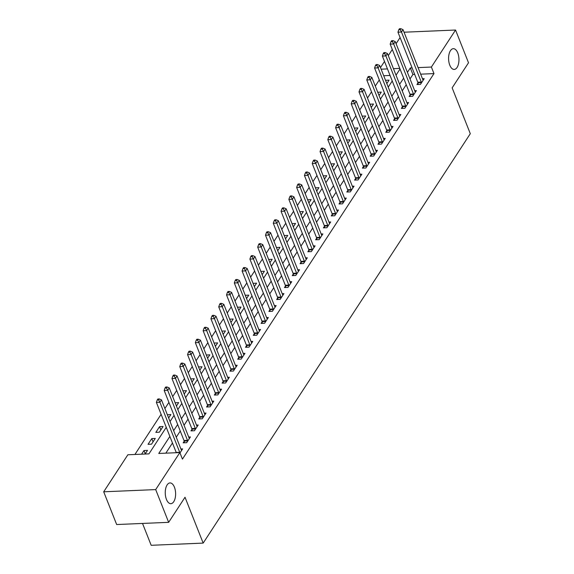 <?xml version="1.0" encoding="UTF-8"?>
<svg xmlns="http://www.w3.org/2000/svg" width="574" height="574" viewBox="0 0 574 574"><rect width="100%" height="100%" fill="white"/><g stroke="black" fill="none" stroke-linecap="round" stroke-linejoin="round"><path stroke-width="0.86" d="M449.779 65.171A10.382 5.173 -92.4 0 1 448.983 54.451A10.382 5.173 -92.4 0 1 453.331 48.682A10.382 5.173 -92.4 0 1 457.758 52.944A10.382 5.173 -92.4 0 1 458.554 63.664A10.382 5.173 -92.4 0 1 454.206 69.432A10.382 5.173 -92.4 0 1 449.779 65.171M166.446 499.416A10.382 5.173 -92.4 0 1 165.649 488.704A10.382 5.173 -92.4 0 1 169.997 482.928A10.382 5.173 -92.4 0 1 174.424 487.19A10.382 5.173 -92.4 0 1 175.221 497.909A10.382 5.173 -92.4 0 1 170.873 503.678A10.382 5.173 -92.4 0 1 166.446 499.416M142.524 523.445L151.184 545.3L203.174 543.097L470.3 133.692L452.147 87.851L468.513 62.774L455.548 30.027L431.39 67.05L418.066 67.617M203.174 543.097L185.022 497.256L168.656 522.333L116.665 524.536L103.7 491.796L127.858 454.773L148.939 453.876L166.259 427.329M379.299 79.922L375.288 86.071M371.507 91.869L367.496 98.018M363.715 103.808L359.704 109.957M355.923 115.754L351.912 121.903M348.131 127.701L344.12 133.842M340.339 139.64L336.328 145.789M332.547 151.586L328.536 157.728M324.755 163.525L320.744 169.674M316.963 175.472L312.952 181.614M309.171 187.411L305.16 193.56M301.379 199.357L297.368 205.499M293.587 211.297L289.576 217.446M285.795 223.243L281.784 229.392M278.003 235.182L273.992 241.331M270.203 247.129L266.192 253.278M262.411 259.068L258.4 265.217M254.619 271.014L250.608 277.163M246.827 282.953L242.816 289.102M239.035 294.9L235.024 301.049M231.243 306.839L227.232 312.988M223.451 318.785L219.44 324.934M215.659 330.724L211.648 336.873M207.867 342.671L203.856 348.82M200.075 354.617L196.064 360.759M192.283 366.556L188.272 372.705M184.491 378.503L180.48 384.645M176.699 390.442L172.688 396.591M168.907 402.388L164.896 408.53M161.115 414.328L134.919 454.472M380.49 67.581L384.501 61.432M388.282 55.635L392.293 49.493M396.074 43.696L400.085 37.547M390.055 75.459L383.712 75.725M145.107 454.041L147.496 450.375L143.981 450.525L141.591 454.192M151.55 444.168L155.289 438.436L151.78 438.586L148.035 444.319L151.55 444.168M159.342 432.222L163.081 426.489L159.572 426.64L155.827 432.373L159.342 432.222M168.634 417.98L170.873 414.55L167.343 414.722L168.648 417.958M176.426 406.04L178.665 402.604L175.135 402.783L176.44 406.012M184.218 394.094L186.457 390.664L182.927 390.837M192.01 382.155L194.249 378.718L190.719 378.897M199.802 370.208L202.041 366.779L198.518 366.951M207.594 358.269L209.84 354.832L206.31 355.012M215.386 346.323L217.632 342.893L214.102 343.065M223.178 334.384L225.424 330.947L221.894 331.126M230.978 322.437L233.216 319.008L229.686 319.18M238.77 310.498L241.008 307.061L237.478 307.233M246.562 298.552L248.8 295.122L245.27 295.294M254.354 286.605L256.592 283.176L253.062 283.348L254.368 286.584M262.146 274.666L264.384 271.237L260.854 271.409M269.938 262.72L272.176 259.29L268.646 259.462M276.453 247.494L277.744 250.752L279.969 247.344L276.438 247.523M284.252 235.555L285.536 238.813L287.761 235.405L284.23 235.577M293.314 226.895L295.553 223.458L292.023 223.638M301.106 214.949L303.345 211.519L299.815 211.691M308.898 203.009L311.137 199.573L307.607 199.752M316.69 191.063L318.929 187.633L315.399 187.806M324.482 179.124L326.721 175.687L323.191 175.866M332.274 167.178L334.513 163.748L330.99 163.92M340.066 155.238L342.312 151.801L338.782 151.981M347.858 143.292L350.104 139.862L346.588 140.006L347.88 143.27M354.38 128.067L355.672 131.324L357.896 127.916L354.366 128.095M362.172 116.12L363.464 119.385L365.688 115.977L362.158 116.149M371.242 107.467L373.48 104.03L369.95 104.21M379.034 95.521L381.272 92.091L377.742 92.263M386.826 83.582L389.064 80.145L385.534 80.317M169.868 436.448L158.776 453.46L179.849 452.57L182.439 459.114L433.98 73.601L420.656 74.161M414.686 74.419L412.907 74.491L410.023 78.918M406.241 84.708L402.231 90.857M398.442 96.654L394.431 102.803M390.65 108.594L386.639 114.743M382.858 120.54L378.847 126.689M375.066 132.479L371.055 138.628M367.274 144.426L363.263 150.575M359.482 156.365L355.471 162.514M351.69 168.311L347.679 174.46M343.898 180.258L339.887 186.399M336.106 192.197L332.095 198.346M328.314 204.143L324.303 210.285M320.522 216.082L316.511 222.231M312.73 228.029L308.719 234.17M304.938 239.968L300.927 246.117M297.145 251.914L293.135 258.056M289.353 263.853L285.343 270.002M281.561 275.8L277.551 281.949M273.769 287.739L269.751 293.888M265.97 299.685L261.959 305.834M258.178 311.625L254.167 317.774M250.386 323.571L246.375 329.72M242.594 335.51L238.583 341.659M234.802 347.457L230.791 353.606M227.01 359.396L222.999 365.545M219.218 371.342L215.207 377.491M211.426 383.281L207.415 389.43M203.634 395.228L199.623 401.377M195.842 407.174L191.831 413.316M188.05 419.113L184.039 425.262M180.258 431.06L176.247 437.201M172.465 442.999L165.836 453.159M179.992 452.929L182.625 448.89L180.903 448.961M184.175 441.277L183.163 442.827L186.679 442.683L190.417 436.95L188.695 437.022M191.974 429.33L190.955 430.887L194.471 430.737L198.209 425.004L196.487 425.076M199.766 417.391L198.748 418.941L202.263 418.79L206.001 413.065L204.279 413.136M207.558 405.445L206.54 407.002L210.055 406.851L213.793 401.118L212.071 401.19M215.35 393.506L214.332 395.056L217.847 394.905L221.586 389.172L219.864 389.251M223.143 381.559L222.124 383.116L225.639 382.966L229.378 377.233L227.656 377.305M230.935 369.613L229.916 371.17L233.431 371.019L237.17 365.286L235.448 365.365M238.727 357.674L237.715 359.231L241.224 359.08L244.962 353.347L243.24 353.419M246.519 345.727L245.507 347.284L249.016 347.134L252.754 341.401L251.032 341.48M254.311 333.788L253.299 335.345L256.808 335.194L260.553 329.462L258.824 329.533M262.103 321.842L261.091 323.399L264.6 323.248L268.345 317.515L266.616 317.587M269.895 309.903L268.883 311.452L272.392 311.309L276.137 305.576L274.408 305.648M277.687 297.956L276.675 299.513L280.184 299.363L283.929 293.63L282.2 293.701M285.479 286.017L284.467 287.567L287.976 287.423L291.721 281.691L289.992 281.762M293.271 274.071L292.259 275.628L295.775 275.477L299.513 269.744L297.791 269.816M301.063 262.131L300.051 263.681L303.567 263.538L307.305 257.805L305.583 257.877M308.855 250.185L307.843 251.742L311.359 251.591L315.097 245.859L313.375 245.93M316.647 238.246L315.635 239.796L319.151 239.652L322.889 233.919L321.167 233.991M324.446 226.299L323.427 227.856L326.943 227.706L330.681 221.973L328.959 222.045M332.238 214.36L331.22 215.91L334.735 215.767L338.473 210.034L336.751 210.106M340.03 202.414L339.012 203.971L342.527 203.82L346.266 198.087L344.543 198.159M347.822 190.475L346.804 192.025L350.319 191.881L354.058 186.148L352.336 186.22M355.615 178.528L354.596 180.085L358.111 179.935L361.85 174.202L360.128 174.274M363.407 166.589L362.388 168.139L365.903 167.988L369.642 162.255L367.92 162.334M371.199 154.643L370.187 156.2L373.696 156.049L377.434 150.316L375.712 150.388M378.991 142.704L377.979 144.253L381.488 144.103L385.226 138.37L383.504 138.449M386.783 130.757L385.771 132.314L389.28 132.163L393.025 126.431L391.296 126.502M394.575 118.811L393.563 120.368L397.072 120.217L400.817 114.484L399.088 114.563M402.367 106.872L401.355 108.429L404.864 108.278L408.609 102.545L406.88 102.617M410.159 94.925L409.147 96.482L412.656 96.332L416.401 90.599L414.672 90.678M417.951 82.986L416.939 84.543L420.448 84.392L424.193 78.66L422.471 78.731M168.656 522.333L155.69 489.593L103.7 491.796M404.046 32.209L455.548 30.027M433.98 73.601L431.39 67.05M179.849 452.57L155.69 489.593M412.089 67.868L410.317 67.94L407.425 72.367M403.644 78.164L399.633 84.306M395.852 90.104L391.841 96.253M388.06 102.05L384.049 108.192M380.268 113.989L376.257 120.138M372.476 125.936L368.465 132.077M364.684 137.875L360.673 144.024M356.892 149.821L352.881 155.97M349.1 161.76L345.089 167.909M341.308 173.707L337.297 179.856M333.516 185.646L329.505 191.795M325.723 197.592L321.713 203.741M317.931 209.532L313.913 215.681M310.132 221.478L306.121 227.627M302.34 233.417L298.329 239.566M294.548 245.363L290.537 251.512M286.756 257.303L282.745 263.452M278.964 269.249L274.953 275.398M271.172 281.195L267.161 287.337M263.38 293.135L259.369 299.284M255.588 305.081L251.577 311.223M247.796 317.02L243.785 323.169M240.004 328.967L235.993 335.108M232.212 340.906L228.201 347.055M224.42 352.852L220.409 358.994M216.628 364.791L212.617 370.94M208.836 376.738L204.825 382.887M201.043 388.677L197.033 394.826M193.251 400.623L189.241 406.772M185.459 412.562L181.441 418.711M177.66 424.509L173.649 430.658M399.777 68.385L393.434 68.658M387.464 68.909L381.122 69.181M170.04 421.531L174.051 415.382M177.832 409.592L181.843 403.443M185.624 397.646L189.635 391.497M193.416 385.706L197.427 379.558M201.209 373.76L205.219 367.611M209.001 361.821L213.011 355.672M216.793 349.875L220.803 343.726M224.585 337.935L228.596 331.786M232.377 325.989L236.395 319.84M240.176 314.043L244.187 307.901M247.968 302.103L251.979 295.954M255.76 290.157L259.771 284.015M263.552 278.218L267.563 272.069M271.344 266.271L275.355 260.13M279.136 254.332L283.147 248.183M286.928 242.386L290.939 236.244M294.72 230.447L298.731 224.298M302.512 218.5L306.523 212.351M310.304 206.561L314.315 200.412M318.096 194.615L322.107 188.466M325.889 182.675L329.899 176.527M333.681 170.729L337.691 164.58M341.473 158.79L345.483 152.641M349.265 146.844L353.275 140.695M357.057 134.904L361.068 128.755M364.849 122.958L368.867 116.809M372.648 111.019L376.659 104.87M380.44 99.072L384.451 92.923M388.232 87.126L392.243 80.984M396.024 75.187L400.035 69.038M412.907 74.491L410.317 67.94M145.272 453.783L143.981 450.525M386.84 83.553L385.549 80.295M379.048 95.492L377.757 92.235M371.256 107.438L369.965 104.181M340.088 155.21L338.796 151.952M332.296 167.156L331.004 163.899M324.504 179.095L323.212 175.838M316.712 191.042L315.42 187.784M308.912 202.981L307.628 199.723M301.12 214.927L299.836 211.67M293.328 226.866L292.044 223.609M269.952 262.698L268.661 259.441M262.16 274.637L260.869 271.38M246.576 298.523L245.285 295.266M238.784 310.469L237.493 307.212M230.992 322.409L229.7 319.151M223.2 334.355L221.908 331.098M215.408 346.301L214.116 343.037M207.616 358.241L206.324 354.983M199.824 370.187L198.532 366.922M192.032 382.126L190.74 378.869M184.24 394.073L182.948 390.815M160.856 429.897L159.572 426.64M153.064 441.844L151.78 438.586M179.805 452.57A1.622 0.811 87.6 0 0 179.719 452.298L159.909 402.259L161.466 399.87L181.276 449.908A1.622 0.811 87.6 0 0 181.513 450.325L181.614 450.446M176.29 452.721A1.622 0.811 87.6 0 0 176.204 452.441L156.393 402.41L159.909 402.259L158.646 399.884L159.271 398.93L157.864 398.995L157.24 399.949L158.646 399.884M157.24 399.949L156.393 402.41M161.466 399.87L159.271 398.93M187.691 441.126L187.655 440.911A1.622 0.811 87.6 0 0 187.511 440.351L167.701 390.32L169.258 387.931L189.068 437.962A1.622 0.811 87.6 0 0 189.305 438.385L189.406 438.5M184.419 442.776L184.146 441.062A1.622 0.811 87.6 0 0 183.996 440.502L164.186 390.471L167.701 390.32L166.438 387.945L167.063 386.991L165.656 387.048L165.032 388.002L166.438 387.945M165.032 388.002L164.186 390.471M169.258 387.931L167.063 386.991M195.483 429.18L195.447 428.965A1.622 0.811 87.6 0 0 195.303 428.412L175.493 378.374L177.05 375.984L196.86 426.023A1.622 0.811 87.6 0 0 197.097 426.439L197.198 426.561M192.211 430.83L191.938 429.115A1.622 0.811 87.6 0 0 191.788 428.556L171.978 378.524L175.493 378.374L174.231 375.999L174.855 375.044L173.448 375.109L172.824 376.063L174.231 375.999M172.824 376.063L171.978 378.524M177.05 375.984L174.855 375.044M203.275 417.241L203.239 417.025A1.622 0.811 87.6 0 0 203.096 416.466L183.285 366.434L184.842 364.045L204.653 414.076A1.622 0.811 87.6 0 0 204.889 414.5L204.99 414.615M200.003 418.891L199.73 417.176A1.622 0.811 87.6 0 0 199.58 416.616L179.77 366.585L183.285 366.434L182.023 364.06L182.647 363.105L181.24 363.163L180.616 364.117L182.023 364.06M180.616 364.117L179.77 366.585M184.842 364.045L182.647 363.105M211.067 405.294L211.031 405.079A1.622 0.811 87.6 0 0 210.888 404.526L191.077 354.488L192.634 352.099L212.445 402.137A1.622 0.811 87.6 0 0 212.681 402.553L212.782 402.675M207.795 406.944L207.523 405.23A1.622 0.811 87.6 0 0 207.372 404.67L187.562 354.639L191.077 354.488L189.815 352.113L190.439 351.159L189.033 351.216L188.408 352.178L189.815 352.113M188.408 352.178L187.562 354.639M192.634 352.099L190.439 351.159M218.859 393.355L218.83 393.14A1.622 0.811 87.6 0 0 218.68 392.58L198.869 342.549L200.426 340.16L220.237 390.191A1.622 0.811 87.6 0 0 220.473 390.614L220.574 390.729M215.587 395.005L215.315 393.29A1.622 0.811 87.6 0 0 215.164 392.731L195.354 342.7L198.869 342.549L197.607 340.174L198.231 339.22L196.825 339.277L196.2 340.231L197.607 340.174M196.2 340.231L195.354 342.7M200.426 340.16L198.231 339.22M226.651 381.409L226.622 381.193A1.622 0.811 87.6 0 0 226.472 380.641L206.662 330.602L208.219 328.213L228.029 378.252A1.622 0.811 87.6 0 0 228.265 378.668L228.366 378.79M223.379 383.059L223.107 381.344A1.622 0.811 87.6 0 0 222.956 380.784L203.146 330.753L206.662 330.602L205.399 328.228L206.023 327.273L204.617 327.331L203.992 328.292L205.399 328.228M203.992 328.292L203.146 330.753M208.219 328.213L206.023 327.273M234.443 369.469L234.414 369.254A1.622 0.811 87.6 0 0 234.264 368.695L214.454 318.663L216.011 316.274L235.821 366.305A1.622 0.811 87.6 0 0 236.058 366.729L236.158 366.843M231.171 371.12L230.899 369.405A1.622 0.811 87.6 0 0 230.748 368.845L210.938 318.807L214.454 318.663L213.191 316.288L213.815 315.334L212.409 315.391L211.792 316.346L213.191 316.288M211.792 316.346L210.938 318.807M216.011 316.274L213.815 315.334M242.235 357.523L242.206 357.308A1.622 0.811 87.6 0 0 242.056 356.755L222.246 306.717L223.803 304.328L243.613 354.366A1.622 0.811 87.6 0 0 243.857 354.782L243.95 354.897M238.963 359.173L238.691 357.459A1.622 0.811 87.6 0 0 238.54 356.899L218.73 306.868L222.246 306.717L220.983 304.342L221.607 303.388L220.201 303.445L219.584 304.407L220.983 304.342M219.584 304.407L218.73 306.868M223.803 304.328L221.607 303.388M250.034 345.584L249.999 345.369A1.622 0.811 87.6 0 0 249.848 344.809L230.038 294.778L231.595 292.388L251.405 342.42A1.622 0.811 87.6 0 0 251.649 342.843L251.742 342.958M246.755 347.234L246.483 345.519A1.622 0.811 87.6 0 0 246.332 344.96L226.529 294.921L230.038 294.778L228.775 292.403L229.399 291.449L228 291.506L227.376 292.46L228.775 292.403M227.376 292.46L226.529 294.921M231.595 292.388L229.399 291.449M257.826 333.637L257.791 333.422A1.622 0.811 87.6 0 0 257.64 332.863L237.83 282.831L239.387 280.442L259.197 330.481A1.622 0.811 87.6 0 0 259.441 330.897L259.534 331.011M254.547 335.288L254.275 333.573A1.622 0.811 87.6 0 0 254.131 333.013L234.321 282.982L237.83 282.831L236.574 280.456L237.191 279.502L235.792 279.56L235.168 280.514L236.574 280.456M235.168 280.514L234.321 282.982M239.387 280.442L237.191 279.502M265.618 321.698L265.583 321.483A1.622 0.811 87.6 0 0 265.432 320.923L245.622 270.892L247.179 268.503L266.989 318.534A1.622 0.811 87.6 0 0 267.233 318.957L267.326 319.072M262.34 323.349L262.067 321.627A1.622 0.811 87.6 0 0 261.923 321.074L242.113 271.036L245.622 270.892L244.366 268.517L244.983 267.556L243.584 267.62L242.96 268.575L244.366 268.517M242.96 268.575L242.113 271.036M247.179 268.503L244.983 267.556M273.411 309.752L273.375 309.537A1.622 0.811 87.6 0 0 273.224 308.977L253.414 258.946L254.978 256.556L274.781 306.595A1.622 0.811 87.6 0 0 275.025 307.011L275.118 307.126M270.132 311.402L269.859 309.687A1.622 0.811 87.6 0 0 269.715 309.128L249.905 259.096L253.414 258.946L252.158 256.571L252.782 255.617L251.376 255.674L250.752 256.628L252.158 256.571M250.752 256.628L249.905 259.096M254.978 256.556L252.782 255.617M281.203 297.813L281.167 297.597A1.622 0.811 87.6 0 0 281.016 297.038L261.206 247.007L262.77 244.617L282.58 294.649A1.622 0.811 87.6 0 0 282.817 295.072L282.91 295.187M277.924 299.463L277.651 297.741A1.622 0.811 87.6 0 0 277.507 297.188L257.697 247.15L261.206 247.007L259.95 244.632L260.574 243.67L259.168 243.735L258.544 244.689L259.95 244.632M258.544 244.689L257.697 247.15M262.77 244.617L260.574 243.67M288.995 285.866L288.959 285.651A1.622 0.811 87.6 0 0 288.808 285.091L268.998 235.06L270.562 232.671L290.372 282.702A1.622 0.811 87.6 0 0 290.609 283.126L290.702 283.24M285.716 287.517L285.443 285.802A1.622 0.811 87.6 0 0 285.3 285.242L265.489 235.211L268.998 235.06L267.742 232.685L268.367 231.731L266.96 231.788L266.336 232.743L267.742 232.685M266.336 232.743L265.489 235.211M270.562 232.671L268.367 231.731M296.787 273.927L296.751 273.712A1.622 0.811 87.6 0 0 296.6 273.152L276.797 223.121L278.354 220.732L298.164 270.763A1.622 0.811 87.6 0 0 298.401 271.179L298.502 271.301M293.508 275.577L293.242 273.855A1.622 0.811 87.6 0 0 293.092 273.303L273.281 223.264L276.797 223.121L275.534 220.746L276.159 219.785L274.752 219.849L274.128 220.803L275.534 220.746M274.128 220.803L273.281 223.264M278.354 220.732L276.159 219.785M304.579 261.981L304.543 261.766A1.622 0.811 87.6 0 0 304.399 261.206L284.589 211.175L286.146 208.785L305.956 258.817A1.622 0.811 87.6 0 0 306.193 259.24L306.294 259.355M301.3 263.631L301.034 261.916A1.622 0.811 87.6 0 0 300.884 261.357L281.073 211.325L284.589 211.175L283.326 208.8L283.951 207.845L282.544 207.903L281.92 208.857L283.326 208.8M281.92 208.857L281.073 211.325M286.146 208.785L283.951 207.845M312.371 250.042L312.335 249.826A1.622 0.811 87.6 0 0 312.191 249.267L292.381 199.228L293.938 196.846L313.748 246.877A1.622 0.811 87.6 0 0 313.985 247.294L314.086 247.416M309.092 251.685L308.826 249.97A1.622 0.811 87.6 0 0 308.676 249.417L288.866 199.379L292.381 199.228L291.118 196.86L291.743 195.899L290.336 195.964L289.712 196.918L291.118 196.86M289.712 196.918L288.866 199.379M293.938 196.846L291.743 195.899M320.163 238.095L320.127 237.88A1.622 0.811 87.6 0 0 319.983 237.32L300.173 187.289L301.73 184.9L321.54 234.931A1.622 0.811 87.6 0 0 321.777 235.354L321.878 235.469M316.891 239.745L316.618 238.031A1.622 0.811 87.6 0 0 316.468 237.471L296.658 187.44L300.173 187.289L298.911 184.914L299.535 183.96L298.128 184.017L297.504 184.972L298.911 184.914M297.504 184.972L296.658 187.44M301.73 184.9L299.535 183.96M327.955 226.149L327.919 225.941A1.622 0.811 87.6 0 0 327.776 225.381L307.965 175.343L309.522 172.961L329.333 222.992A1.622 0.811 87.6 0 0 329.569 223.408L329.67 223.53M324.683 227.799L324.41 226.084A1.622 0.811 87.6 0 0 324.26 225.532L304.45 175.493L307.965 175.343L306.703 172.968L307.327 172.013L305.92 172.078L305.296 173.032L306.703 172.968M305.296 173.032L304.45 175.493M309.522 172.961L307.327 172.013M335.747 214.21L335.711 213.994A1.622 0.811 87.6 0 0 335.568 213.435L315.757 163.403L317.314 161.014L337.125 211.045A1.622 0.811 87.6 0 0 337.361 211.469L337.462 211.584M332.475 215.86L332.202 214.145A1.622 0.811 87.6 0 0 332.052 213.585L312.242 163.554L315.757 163.403L314.495 161.029L315.119 160.074L313.713 160.132L313.088 161.086L314.495 161.029M313.088 161.086L312.242 163.554M317.314 161.014L315.119 160.074M343.539 202.263L343.503 202.048A1.622 0.811 87.6 0 0 343.36 201.496L323.549 151.457L325.106 149.068L344.917 199.106A1.622 0.811 87.6 0 0 345.153 199.522L345.254 199.644M340.267 203.913L339.995 202.199A1.622 0.811 87.6 0 0 339.844 201.639L320.034 151.608L323.549 151.457L322.287 149.082L322.911 148.128L321.505 148.192L320.88 149.147L322.287 149.082M320.88 149.147L320.034 151.608M325.106 149.068L322.911 148.128M351.331 190.324L351.302 190.109A1.622 0.811 87.6 0 0 351.152 189.549L331.341 139.518L332.898 137.129L352.709 187.16A1.622 0.811 87.6 0 0 352.945 187.583L353.046 187.698M348.059 191.974L347.787 190.259A1.622 0.811 87.6 0 0 347.636 189.7L327.826 139.669L331.341 139.518L330.079 137.143L330.703 136.189L329.297 136.246L328.672 137.2L330.079 137.143M328.672 137.2L327.826 139.669M332.898 137.129L330.703 136.189M359.123 178.378L359.094 178.162A1.622 0.811 87.6 0 0 358.944 177.61L339.134 127.572L340.691 125.182L360.501 175.221A1.622 0.811 87.6 0 0 360.737 175.637L360.838 175.759M355.851 180.028L355.579 178.313A1.622 0.811 87.6 0 0 355.428 177.753L335.618 127.722L339.134 127.572L337.871 125.197L338.495 124.242L337.089 124.3L336.464 125.261L337.871 125.197M336.464 125.261L335.618 127.722M340.691 125.182L338.495 124.242M366.915 166.438L366.886 166.223A1.622 0.811 87.6 0 0 366.736 165.664L346.926 115.632L348.483 113.243L368.293 163.274A1.622 0.811 87.6 0 0 368.53 163.698L368.63 163.812M363.643 168.089L363.371 166.374A1.622 0.811 87.6 0 0 363.22 165.814L343.41 115.783L346.926 115.632L345.663 113.257L346.287 112.303L344.881 112.361L344.264 113.315L345.663 113.257M344.264 113.315L343.41 115.783M348.483 113.243L346.287 112.303M374.707 154.492L374.679 154.277A1.622 0.811 87.6 0 0 374.528 153.724L354.718 103.686L356.275 101.297L376.085 151.335A1.622 0.811 87.6 0 0 376.329 151.751L376.422 151.873M371.435 156.142L371.163 154.428A1.622 0.811 87.6 0 0 371.012 153.868L351.209 103.837L354.718 103.686L353.455 101.311L354.079 100.357L352.673 100.414L352.056 101.376L353.455 101.311M352.056 101.376L351.209 103.837M356.275 101.297L354.079 100.357M382.506 142.553L382.471 142.338A1.622 0.811 87.6 0 0 382.32 141.778L362.51 91.747L364.067 89.357L383.877 139.389A1.622 0.811 87.6 0 0 384.121 139.812L384.214 139.927M379.227 144.203L378.955 142.488A1.622 0.811 87.6 0 0 378.811 141.929L359.001 91.89L362.51 91.747L361.247 89.372L361.871 88.418L360.472 88.475L359.848 89.429L361.247 89.372M359.848 89.429L359.001 91.89M364.067 89.357L361.871 88.418M390.298 130.607L390.263 130.391A1.622 0.811 87.6 0 0 390.112 129.839L370.302 79.8L371.859 77.411L391.669 127.45A1.622 0.811 87.6 0 0 391.913 127.866L392.006 127.988M387.019 132.257L386.747 130.542A1.622 0.811 87.6 0 0 386.603 129.982L366.793 79.951L370.302 79.8L369.046 77.425L369.663 76.471L368.264 76.529L367.64 77.49L369.046 77.425M367.64 77.49L366.793 79.951M371.859 77.411L369.663 76.471M398.091 118.667L398.055 118.452A1.622 0.811 87.6 0 0 397.904 117.892L378.094 67.861L379.651 65.472L399.461 115.503A1.622 0.811 87.6 0 0 399.705 115.926L399.798 116.041M394.812 120.318L394.539 118.603A1.622 0.811 87.6 0 0 394.395 118.043L374.585 68.005L378.094 67.861L376.838 65.486L377.455 64.532L376.056 64.589L375.432 65.544L376.838 65.486M375.432 65.544L374.585 68.005M379.651 65.472L377.455 64.532M405.883 106.721L405.847 106.506A1.622 0.811 87.6 0 0 405.696 105.953L385.886 55.915L387.45 53.526L407.253 103.564A1.622 0.811 87.6 0 0 407.497 103.98L407.59 104.095M402.604 108.371L402.331 106.656A1.622 0.811 87.6 0 0 402.187 106.097L382.377 56.065L385.886 55.915L384.63 53.54L385.254 52.586L383.848 52.643L383.224 53.604L384.63 53.54M383.224 53.604L382.377 56.065M387.45 53.526L385.254 52.586M413.675 94.782L413.639 94.567A1.622 0.811 87.6 0 0 413.488 94.007L393.678 43.976L395.242 41.586L415.052 91.618A1.622 0.811 87.6 0 0 415.289 92.041L415.382 92.156M410.396 96.432L410.123 94.717A1.622 0.811 87.6 0 0 409.979 94.158L390.169 44.119L393.678 43.976L392.422 41.601L393.046 40.646L391.64 40.704L391.016 41.658L392.422 41.601M391.016 41.658L390.169 44.119M395.242 41.586L393.046 40.646M421.467 82.835L421.431 82.62A1.622 0.811 87.6 0 0 421.28 82.06L401.47 32.029L403.034 29.64L422.844 79.678A1.622 0.811 87.6 0 0 423.081 80.095L423.174 80.209M418.188 84.486L417.915 82.771A1.622 0.811 87.6 0 0 417.772 82.211L397.961 32.18L401.47 32.029L400.214 29.654L400.839 28.7L399.432 28.757L398.808 29.712L400.214 29.654M398.808 29.712L397.961 32.18M403.034 29.64L400.839 28.7M179.719 452.298L176.204 452.441M187.655 440.911L184.146 441.062M187.511 440.351L183.996 440.502M195.447 428.965L191.938 429.115M195.303 428.412L191.788 428.556M203.239 417.025L199.73 417.176M203.096 416.466L199.58 416.616M211.031 405.079L207.523 405.23M210.888 404.526L207.372 404.67M218.83 393.14L215.315 393.29M218.68 392.58L215.164 392.731M226.622 381.193L223.107 381.344M226.472 380.641L222.956 380.784M234.414 369.254L230.899 369.405M234.264 368.695L230.748 368.845M242.206 357.308L238.691 357.459M242.056 356.755L238.54 356.899M249.999 345.369L246.483 345.519M249.848 344.809L246.332 344.96M257.791 333.422L254.275 333.573M257.64 332.863L254.131 333.013M265.583 321.483L262.067 321.627M265.432 320.923L261.923 321.074M273.375 309.537L269.859 309.687M273.224 308.977L269.715 309.128M281.167 297.597L277.651 297.741M281.016 297.038L277.507 297.188M288.959 285.651L285.443 285.802M288.808 285.091L285.3 285.242M296.751 273.712L293.242 273.855M296.6 273.152L293.092 273.303M304.543 261.766L301.034 261.916M304.399 261.206L300.884 261.357M312.335 249.826L308.826 249.97M312.191 249.267L308.676 249.417M320.127 237.88L316.618 238.031M319.983 237.32L316.468 237.471M327.919 225.941L324.41 226.084M327.776 225.381L324.26 225.532M335.711 213.994L332.202 214.145M335.568 213.435L332.052 213.585M343.503 202.048L339.995 202.199M343.36 201.496L339.844 201.639M351.302 190.109L347.787 190.259M351.152 189.549L347.636 189.7M359.094 178.162L355.579 178.313M358.944 177.61L355.428 177.753M366.886 166.223L363.371 166.374M366.736 165.664L363.22 165.814M374.679 154.277L371.163 154.428M374.528 153.724L371.012 153.868M382.471 142.338L378.955 142.488M382.32 141.778L378.811 141.929M390.263 130.391L386.747 130.542M390.112 129.839L386.603 129.982M398.055 118.452L394.539 118.603M397.904 117.892L394.395 118.043M405.847 106.506L402.331 106.656M405.696 105.953L402.187 106.097M413.639 94.567L410.123 94.717M413.488 94.007L409.979 94.158M421.431 82.62L417.915 82.771M421.28 82.06L417.772 82.211"/></g></svg>
